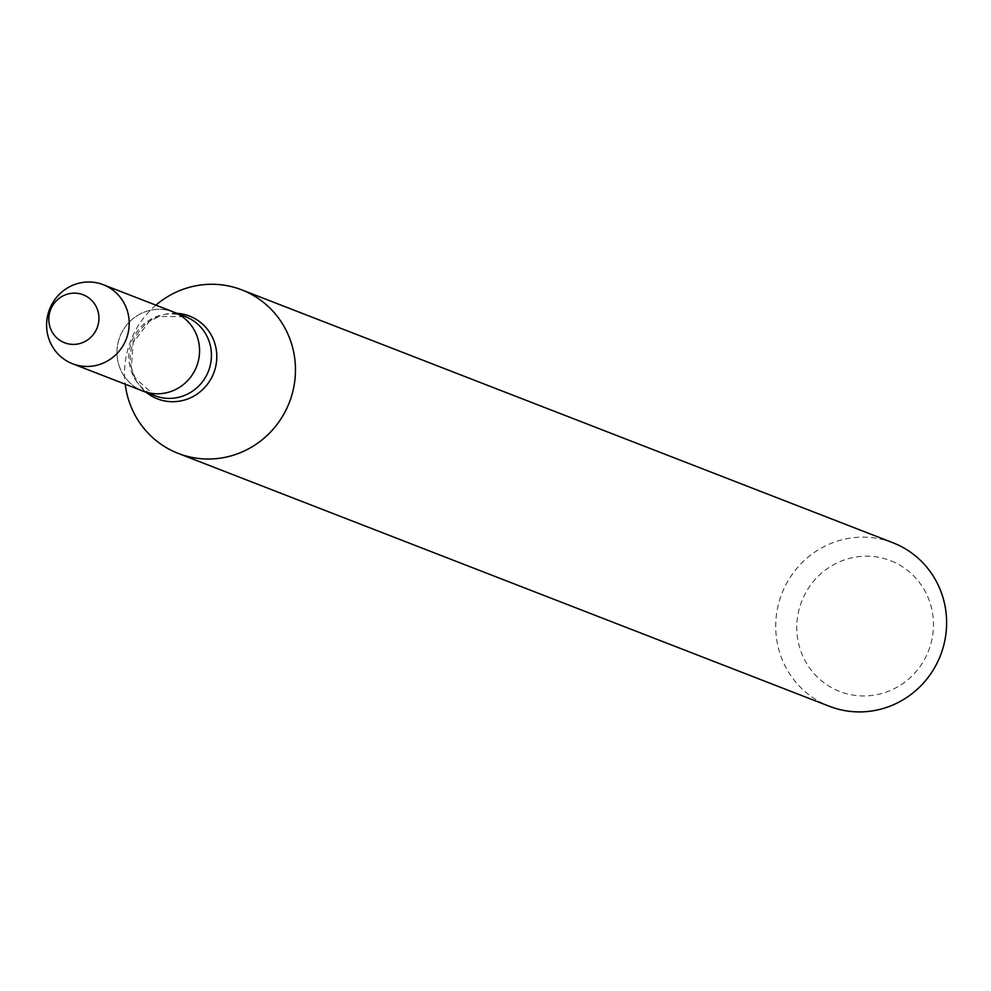 <?xml version="1.0" encoding="UTF-8"?>
<svg xmlns="http://www.w3.org/2000/svg" width="991" height="991" viewBox="0 0 991 991"><rect width="100%" height="100%" fill="white"/><g stroke="black" fill="none" stroke-linecap="round" stroke-linejoin="round"><path stroke-width="0.74" stroke-dasharray="4.96 3.72" d="M173.623 312.029A42.402 41.139 -68.8 0 0 119.923 336.655A42.402 41.139 -68.8 0 0 142.927 391.073A42.402 41.139 -68.8 0 1 119.923 336.655A42.402 41.139 -68.8 0 1 173.623 312.029M155.909 305.154A87.716 85.115 -68.8 0 0 125.213 384.198M892.916 542.758A87.716 85.115 -68.8 0 0 781.825 593.72A87.716 85.115 -68.8 0 0 829.405 706.298M895.108 562.64A70.175 68.094 -68.8 0 0 796.925 632.345A70.175 68.094 -68.8 0 0 903.334 683.22A70.175 68.094 -68.8 0 0 895.108 562.64M185.49 316.637A42.402 41.139 -68.8 0 0 131.791 341.276A42.402 41.139 -68.8 0 0 154.794 395.682L135.172 378.005L131.369 367.661L133.104 342.713L149.269 321.53L158.994 316.476L185.49 316.637M177.005 313.342A44.384 43.071 -68.8 0 0 133.401 341.895A44.384 43.071 -68.8 0 0 146.309 392.386"/><path stroke-width="1.49" d="M72.554 363.747L142.927 391.073A42.402 41.139 -68.8 0 0 196.032 367.884A42.402 41.139 -68.8 0 0 176.386 313.23A42.402 41.139 -68.8 0 0 173.623 312.029L185.49 316.637A42.402 41.139 -68.8 0 1 188.253 317.838A42.402 41.139 -68.8 0 1 207.899 372.492A42.402 41.139 -68.8 0 1 154.794 395.682L142.927 391.073A42.402 41.139 -68.8 0 0 196.032 367.884A42.402 41.139 -68.8 0 0 176.386 313.23A42.402 41.139 -68.8 0 0 173.623 312.029L103.25 284.702A42.402 41.139 -68.8 0 0 49.55 309.328A42.402 41.139 -68.8 0 0 72.554 363.747A42.402 41.139 -68.8 0 0 125.659 340.557A42.402 41.139 -68.8 0 0 106.012 285.904A42.402 41.139 -68.8 0 0 103.25 284.702M125.213 384.198A87.716 85.115 -68.8 0 0 178.269 453.42A87.716 85.115 -68.8 0 0 288.133 405.443A87.716 85.115 -68.8 0 0 247.502 292.357A87.716 85.115 -68.8 0 0 241.779 289.88A87.716 85.115 -68.8 0 0 155.909 305.154M178.269 453.42L829.405 706.298A87.716 85.115 -68.8 0 0 939.282 658.321A87.716 85.115 -68.8 0 0 898.651 545.236A87.716 85.115 -68.8 0 0 892.916 542.758L241.779 289.88M84.867 295.516A25.729 24.961 -68.8 0 0 48.869 321.072A25.729 24.961 -68.8 0 0 87.877 339.727A25.729 24.961 -68.8 0 0 84.867 295.516M146.309 392.386A44.384 43.071 -68.8 0 0 210.018 380.507A44.384 43.071 -68.8 0 0 192.514 317.368A44.384 43.071 -68.8 0 0 177.005 313.342"/></g></svg>
